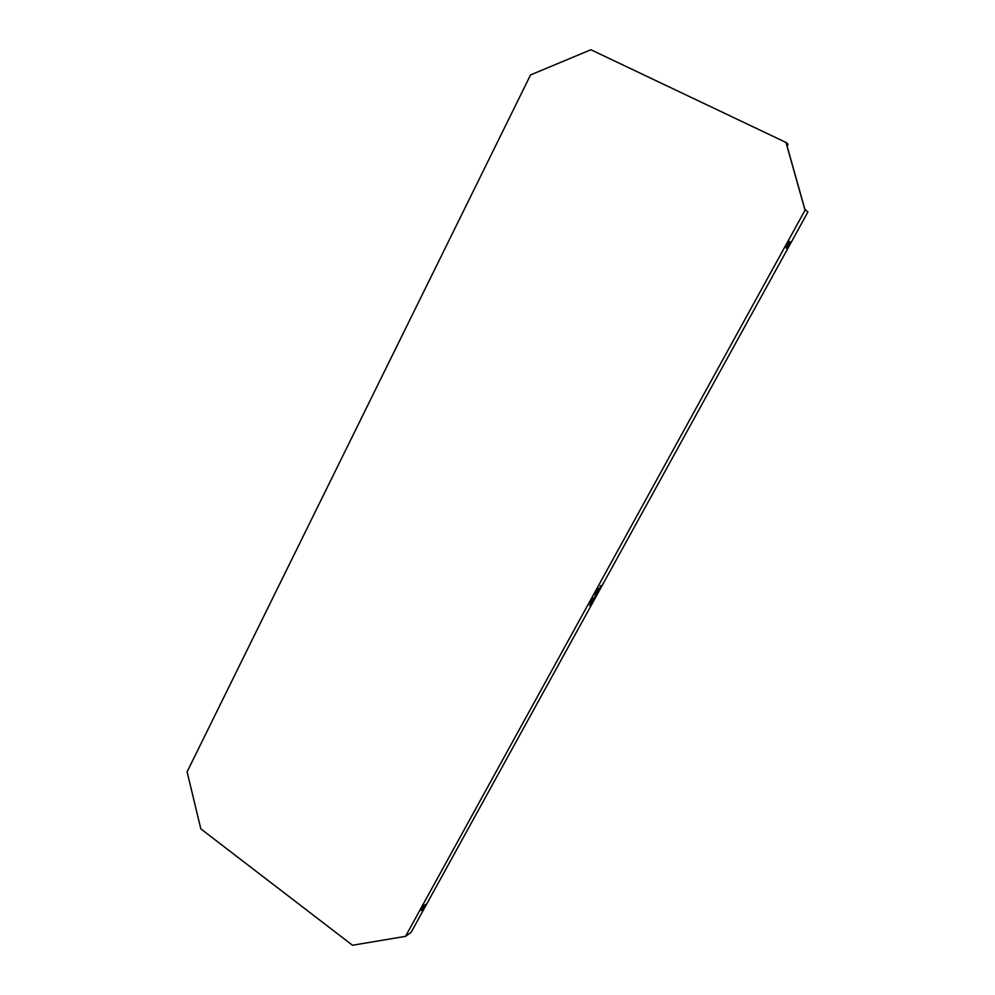 <?xml version="1.0" encoding="UTF-8"?>
<svg xmlns="http://www.w3.org/2000/svg" width="995" height="995" viewBox="0 0 995 995"><rect width="100%" height="100%" fill="white"/><g stroke="black" fill="none" stroke-linecap="round" stroke-linejoin="round"><path stroke-width="1.49" d="M805.39 209.572L405.525 936.345L411.022 932.502L807.903 212.01L804.756 209.261L786.261 143.417L786.622 142.745L788.077 144.399L786.672 144.561M405.525 936.345L352.504 945.25L200.816 828.872L187.097 771.846L530.559 74.911L590.893 49.75L786.622 142.745L786.261 143.417M804.855 209.311L786.398 143.566L787.717 145.059M422.925 909.492L421.32 910.574L424.144 905.45L425.736 904.38L422.925 909.492L421.955 909.442M786.1 247.954L789.669 241.462L790.453 242.096L786.883 248.563L786.1 247.954M589.525 605.545L590.321 604.661L589.525 605.545M600.06 586.403L600.856 585.52L600.06 586.403M595.507 594.164L596.751 593.841L599.91 588.095L598.679 588.406L595.507 594.164M594.786 595.993L595.582 595.11L594.786 595.993M590.246 603.729L591.49 603.38L594.649 597.659L593.406 597.995L590.246 603.729M424.604 905.139L422.415 909.119M789.607 241.598L786.324 248.141M595.831 593.58L599.04 588.319M590.57 603.132L593.766 597.895M790.453 242.096L789.831 241.773"/></g></svg>
